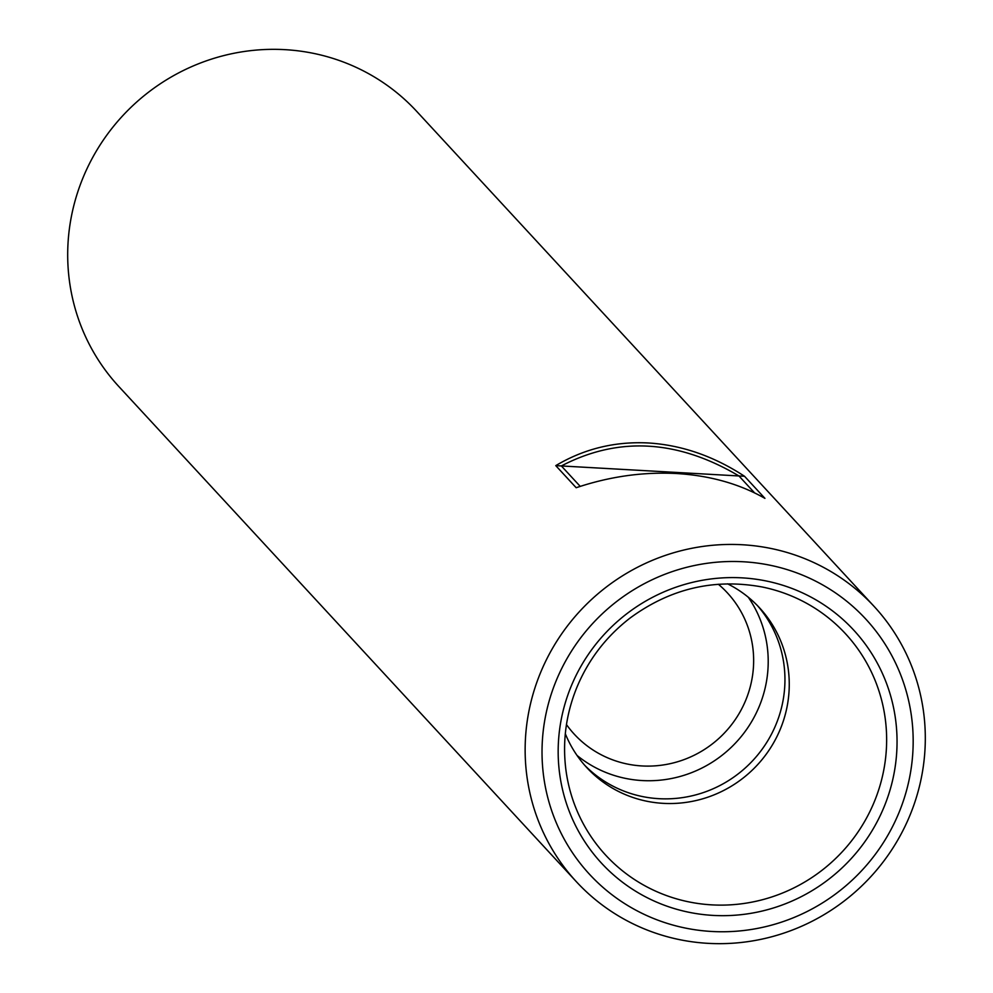<?xml version="1.0" encoding="UTF-8"?>
<svg xmlns="http://www.w3.org/2000/svg" width="993" height="993" viewBox="0 0 993 993"><rect width="100%" height="100%" fill="white"/><g stroke="black" fill="none" stroke-linecap="round" stroke-linejoin="round"><path stroke-width="1.49" d="M580.222 486.384L561.355 465.953C618.329 436.262 677.536 439.601 738.941 475.957L561.355 465.953M754.568 492.876L738.941 475.957M566.469 724.58A104.178 101.174 137.3 0 0 574.326 734.249A104.178 101.174 137.3 0 0 719.503 737.849A104.178 101.174 137.3 0 0 727.36 592.846A104.178 101.174 137.3 0 0 718.349 584.256A104.178 101.174 137.3 0 1 727.36 592.846A104.178 101.174 137.3 0 1 719.503 737.849A104.178 101.174 137.3 0 1 574.326 734.249A104.178 101.174 137.3 0 1 566.469 724.58M748.25 597.19A117.658 114.269 -42.7 0 1 752.247 720.583A117.658 114.269 -42.7 0 1 642.186 780.56A117.658 114.269 -42.7 0 1 577.007 755.412A117.658 114.269 -42.7 0 0 642.186 780.56A117.658 114.269 -42.7 0 0 752.247 720.583A117.658 114.269 -42.7 0 0 748.25 597.19M757.386 605.544A117.658 114.269 -42.7 0 1 772.02 733.119A117.658 114.269 -42.7 0 1 658.93 798.682A117.658 114.269 -42.7 0 1 584.616 765.181M874.138 606.45L416.688 111.353A202.758 196.899 137.3 0 0 284.867 49.65A202.758 196.899 137.3 0 0 88.712 165.136A202.758 196.899 137.3 0 0 118.862 386.55L576.312 881.647A202.758 196.899 -42.7 0 1 546.162 660.233A202.758 196.899 -42.7 0 1 742.305 544.747A202.758 196.899 -42.7 0 1 874.138 606.45A202.758 196.899 -42.7 0 1 904.288 827.864A202.758 196.899 -42.7 0 1 708.133 943.35A202.758 196.899 -42.7 0 1 576.312 881.647M744.527 476.268C713.781 456.147 681.695 445.038 648.268 442.965C614.866 441.277 584.033 448.836 555.77 465.63L576.176 487.724C609.603 476.503 643.042 471.774 676.494 473.524C709.871 475.535 739.351 483.814 764.933 498.362L744.527 476.268L555.77 465.63M713.135 915.409A171.702 166.75 -42.7 0 1 588.638 654.002A171.702 166.75 -42.7 0 1 881.039 670.474A171.702 166.75 -42.7 0 1 713.135 915.409M711.758 931.471A188.049 182.613 -42.7 0 1 575.406 645.177A188.049 182.613 -42.7 0 1 895.649 663.225A188.049 182.613 -42.7 0 1 711.758 931.471M727.571 583.822A117.658 114.269 -42.7 0 1 759.571 607.853A117.658 114.269 -42.7 0 1 777.06 736.334A117.658 114.269 -42.7 0 1 663.237 803.349A117.658 114.269 -42.7 0 1 586.739 767.539A117.658 114.269 -42.7 0 1 565.315 733.74M711.857 904.871A163.2 158.483 -42.7 0 1 565.762 768.681C562.472 741.212 566.06 714.414 576.499 688.273C588.03 660.159 605.891 636.749 630.083 618.043C670.3 588.501 714.401 578.162 762.363 587.024A163.2 158.483 -42.7 0 1 884.639 765.082A163.2 158.483 -42.7 0 1 711.857 904.871"/></g></svg>

